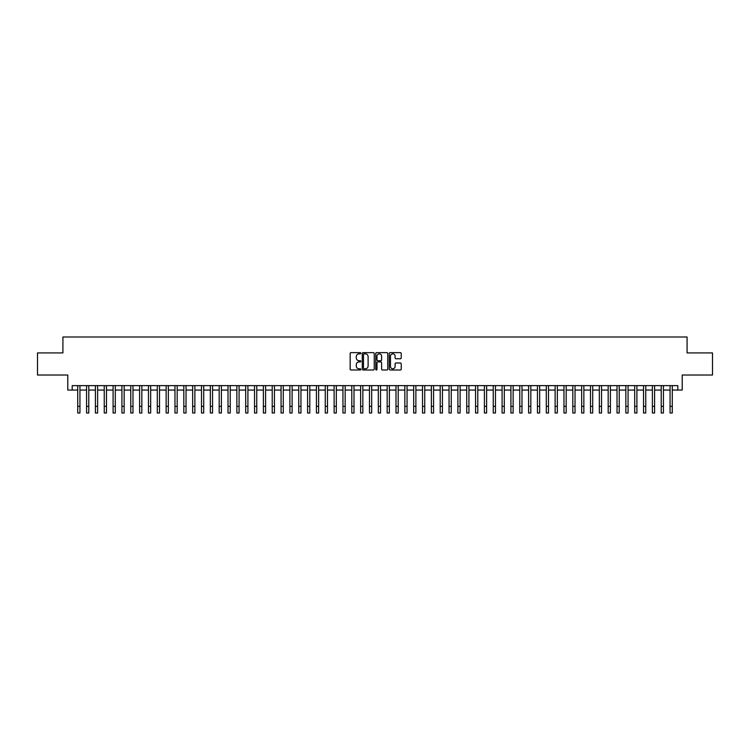 <?xml version="1.0" encoding="UTF-8"?>
<svg xmlns="http://www.w3.org/2000/svg" width="750" height="750" viewBox="0 0 750 750"><rect width="100%" height="100%" fill="white"/><g stroke="black" fill="none" stroke-linecap="round" stroke-linejoin="round"><path stroke-width="1.12" d="M360.853 353.25A0.609 0.609 0 0 0 360.244 352.641L351.028 352.641A0.872 0.872 0 0 0 350.156 353.512L350.156 369.131A0.872 0.872 0 0 0 351.028 369.994L360.244 369.994A0.609 0.609 0 0 0 360.853 369.394A0.609 0.609 0 0 0 360.244 368.784L359.053 368.784A2.775 2.775 0 0 1 356.278 366.009L356.278 364.706A2.775 2.775 0 0 1 359.053 361.922L360.244 361.922A0.609 0.609 0 0 0 360.853 361.322A0.609 0.609 0 0 0 360.244 360.712L359.053 360.712A2.775 2.775 0 0 1 356.278 357.938L356.278 356.634A2.775 2.775 0 0 1 359.053 353.859L360.244 353.859A0.609 0.609 0 0 0 360.853 353.25M400.359 358.762A0.872 0.872 0 0 0 401.231 357.891L401.231 353.512A0.872 0.872 0 0 0 400.359 352.641L390.122 352.641A0.872 0.872 0 0 0 389.25 353.512L389.25 369.131A0.872 0.872 0 0 0 390.122 369.994L400.359 369.994A0.872 0.872 0 0 0 401.231 369.131L401.231 363.834A0.872 0.872 0 0 0 400.359 362.972L395.981 362.972A0.872 0.872 0 0 0 395.109 363.834L395.109 366.459A2.325 2.325 0 0 1 392.794 368.784A2.325 2.325 0 0 1 390.469 366.459L390.469 356.175A2.325 2.325 0 0 1 392.794 353.859A2.325 2.325 0 0 1 395.109 356.175L395.109 357.891A0.872 0.872 0 0 0 395.981 358.762L400.359 358.762M72.197 390.056L72.197 385.631L677.803 385.631L677.803 390.056L682.219 390.056L682.219 375.019L712.5 375.019L712.5 352.922L687.084 352.922L687.084 337.003L62.916 337.003L62.916 352.922L37.5 352.922L37.5 375.019L67.781 375.019L67.781 390.056L77.728 390.056M374.241 353.512A0.872 0.872 0 0 0 373.369 352.641L363.131 352.641A0.872 0.872 0 0 0 362.269 353.512L362.269 369.131A0.872 0.872 0 0 0 363.131 369.994L373.369 369.994A0.872 0.872 0 0 0 374.241 369.131L374.241 353.512M376.631 352.641L386.869 352.641A0.872 0.872 0 0 1 387.731 353.512L387.731 369.131A0.872 0.872 0 0 1 386.869 369.994L382.481 369.994A0.872 0.872 0 0 1 381.619 369.131L381.619 362.794A0.872 0.872 0 0 0 380.747 361.922L377.841 361.922A0.872 0.872 0 0 0 376.978 362.794L376.978 369.394A0.609 0.609 0 0 1 376.369 369.994A0.609 0.609 0 0 1 375.759 369.394L375.759 353.512A0.872 0.872 0 0 1 376.631 352.641M79.941 390.056L86.569 390.056M88.781 390.056L95.409 390.056M97.622 390.056L104.25 390.056M106.463 390.056L113.091 390.056M115.303 390.056L121.931 390.056M124.144 390.056L130.772 390.056M132.984 390.056L139.612 390.056M141.825 390.056L148.453 390.056M150.666 390.056L157.294 390.056M159.506 390.056L166.134 390.056M168.347 390.056L174.975 390.056M177.188 390.056L183.816 390.056M186.028 390.056L192.656 390.056M194.869 390.056L201.497 390.056M203.709 390.056L210.338 390.056M212.55 390.056L219.178 390.056M221.391 390.056L228.019 390.056M230.231 390.056L236.859 390.056M239.072 390.056L245.7 390.056M247.912 390.056L254.541 390.056M256.753 390.056L263.381 390.056M265.594 390.056L272.222 390.056M274.434 390.056L281.062 390.056M283.275 390.056L289.903 390.056M292.116 390.056L298.744 390.056M300.956 390.056L307.584 390.056M309.797 390.056L316.425 390.056M318.637 390.056L325.266 390.056M327.478 390.056L334.116 390.056M336.319 390.056L342.956 390.056M345.159 390.056L351.797 390.056M354 390.056L360.637 390.056M362.841 390.056L369.478 390.056M371.681 390.056L378.319 390.056M380.522 390.056L387.159 390.056M389.363 390.056L396 390.056M398.203 390.056L404.841 390.056M407.044 390.056L413.681 390.056M415.884 390.056L422.522 390.056M424.734 390.056L431.363 390.056M433.575 390.056L440.203 390.056M442.416 390.056L449.044 390.056M451.256 390.056L457.884 390.056M460.097 390.056L466.725 390.056M468.938 390.056L475.566 390.056M477.778 390.056L484.406 390.056M486.619 390.056L493.247 390.056M495.459 390.056L502.087 390.056M504.3 390.056L510.928 390.056M513.141 390.056L519.769 390.056M521.981 390.056L528.609 390.056M530.822 390.056L537.45 390.056M539.663 390.056L546.291 390.056M548.503 390.056L555.131 390.056M557.344 390.056L563.972 390.056M566.184 390.056L572.812 390.056M575.025 390.056L581.653 390.056M583.866 390.056L590.494 390.056M592.706 390.056L599.334 390.056M601.547 390.056L608.175 390.056M610.388 390.056L617.016 390.056M619.228 390.056L625.856 390.056M628.069 390.056L634.697 390.056M636.909 390.056L643.538 390.056M645.75 390.056L652.378 390.056M654.591 390.056L661.219 390.056M663.431 390.056L670.059 390.056M672.272 390.056L677.803 390.056M364.088 353.859A0.609 0.609 0 0 0 363.478 354.459L363.478 368.175A0.609 0.609 0 0 0 364.088 368.784L365.344 368.784A2.775 2.775 0 0 0 368.119 366.009L368.119 356.634A2.775 2.775 0 0 0 365.344 353.859L364.088 353.859M381.619 356.222A2.325 2.325 0 0 0 379.294 353.897A2.325 2.325 0 0 0 376.978 356.222L376.978 359.841A0.872 0.872 0 0 0 377.841 360.712L380.747 360.712A0.872 0.872 0 0 0 381.619 359.841L381.619 356.222M77.728 406.359L79.941 406.359L79.941 412.997L77.728 412.997L77.728 385.631M79.941 406.359L79.941 385.631M86.569 406.359L88.781 406.359L88.781 412.997L86.569 412.997L86.569 385.631M88.781 406.359L88.781 385.631M95.409 406.359L97.622 406.359L97.622 412.997L95.409 412.997L95.409 385.631M97.622 406.359L97.622 385.631M104.25 406.359L106.463 406.359L106.463 412.997L104.25 412.997L104.25 385.631M106.463 406.359L106.463 385.631M113.091 406.359L115.303 406.359L115.303 412.997L113.091 412.997L113.091 385.631M115.303 406.359L115.303 385.631M121.931 406.359L124.144 406.359L124.144 412.997L121.931 412.997L121.931 385.631M124.144 406.359L124.144 385.631M130.772 406.359L132.984 406.359L132.984 412.997L130.772 412.997L130.772 385.631M132.984 406.359L132.984 385.631M139.612 406.359L141.825 406.359L141.825 412.997L139.612 412.997L139.612 385.631M141.825 406.359L141.825 385.631M148.453 406.359L150.666 406.359L150.666 412.997L148.453 412.997L148.453 385.631M150.666 406.359L150.666 385.631M157.294 406.359L159.506 406.359L159.506 412.997L157.294 412.997L157.294 385.631M159.506 406.359L159.506 385.631M166.134 406.359L168.347 406.359L168.347 412.997L166.134 412.997L166.134 385.631M168.347 406.359L168.347 385.631M174.975 406.359L177.188 406.359L177.188 412.997L174.975 412.997L174.975 385.631M177.188 406.359L177.188 385.631M183.816 406.359L186.028 406.359L186.028 412.997L183.816 412.997L183.816 385.631M186.028 406.359L186.028 385.631M192.656 406.359L194.869 406.359L194.869 412.997L192.656 412.997L192.656 385.631M194.869 406.359L194.869 385.631M201.497 406.359L203.709 406.359L203.709 412.997L201.497 412.997L201.497 385.631M203.709 406.359L203.709 385.631M210.338 406.359L212.55 406.359L212.55 412.997L210.338 412.997L210.338 385.631M212.55 406.359L212.55 385.631M219.178 406.359L221.391 406.359L221.391 412.997L219.178 412.997L219.178 385.631M221.391 406.359L221.391 385.631M228.019 406.359L230.231 406.359L230.231 412.997L228.019 412.997L228.019 385.631M230.231 406.359L230.231 385.631M236.859 406.359L239.072 406.359L239.072 412.997L236.859 412.997L236.859 385.631M239.072 406.359L239.072 385.631M245.7 406.359L247.912 406.359L247.912 412.997L245.7 412.997L245.7 385.631M247.912 406.359L247.912 385.631M254.541 406.359L256.753 406.359L256.753 412.997L254.541 412.997L254.541 385.631M256.753 406.359L256.753 385.631M263.381 406.359L265.594 406.359L265.594 412.997L263.381 412.997L263.381 385.631M265.594 406.359L265.594 385.631M272.222 406.359L274.434 406.359L274.434 412.997L272.222 412.997L272.222 385.631M274.434 406.359L274.434 385.631M281.062 406.359L283.275 406.359L283.275 412.997L281.062 412.997L281.062 385.631M283.275 406.359L283.275 385.631M289.903 406.359L292.116 406.359L292.116 412.997L289.903 412.997L289.903 385.631M292.116 406.359L292.116 385.631M298.744 406.359L300.956 406.359L300.956 412.997L298.744 412.997L298.744 385.631M300.956 406.359L300.956 385.631M307.584 406.359L309.797 406.359L309.797 412.997L307.584 412.997L307.584 385.631M309.797 406.359L309.797 385.631M316.425 406.359L318.637 406.359L318.637 412.997L316.425 412.997L316.425 385.631M318.637 406.359L318.637 385.631M325.266 406.359L327.478 406.359L327.478 412.997L325.266 412.997L325.266 385.631M327.478 406.359L327.478 385.631M334.116 406.359L336.319 406.359L336.319 412.997L334.116 412.997L334.116 385.631M336.319 406.359L336.319 385.631M342.956 406.359L345.159 406.359L345.159 412.997L342.956 412.997L342.956 385.631M345.159 406.359L345.159 385.631M351.797 406.359L354 406.359L354 412.997L351.797 412.997L351.797 385.631M354 406.359L354 385.631M360.637 406.359L362.841 406.359L362.841 412.997L360.637 412.997L360.637 385.631M362.841 406.359L362.841 385.631M369.478 406.359L371.681 406.359L371.681 412.997L369.478 412.997L369.478 385.631M371.681 406.359L371.681 385.631M378.319 406.359L380.522 406.359L380.522 412.997L378.319 412.997L378.319 385.631M380.522 406.359L380.522 385.631M387.159 406.359L389.363 406.359L389.363 412.997L387.159 412.997L387.159 385.631M389.363 406.359L389.363 385.631M396 406.359L398.203 406.359L398.203 412.997L396 412.997L396 385.631M398.203 406.359L398.203 385.631M404.841 406.359L407.044 406.359L407.044 412.997L404.841 412.997L404.841 385.631M407.044 406.359L407.044 385.631M413.681 406.359L415.884 406.359L415.884 412.997L413.681 412.997L413.681 385.631M415.884 406.359L415.884 385.631M422.522 406.359L424.734 406.359L424.734 412.997L422.522 412.997L422.522 385.631M424.734 406.359L424.734 385.631M431.363 406.359L433.575 406.359L433.575 412.997L431.363 412.997L431.363 385.631M433.575 406.359L433.575 385.631M440.203 406.359L442.416 406.359L442.416 412.997L440.203 412.997L440.203 385.631M442.416 406.359L442.416 385.631M449.044 406.359L451.256 406.359L451.256 412.997L449.044 412.997L449.044 385.631M451.256 406.359L451.256 385.631M457.884 406.359L460.097 406.359L460.097 412.997L457.884 412.997L457.884 385.631M460.097 406.359L460.097 385.631M466.725 406.359L468.938 406.359L468.938 412.997L466.725 412.997L466.725 385.631M468.938 406.359L468.938 385.631M475.566 406.359L477.778 406.359L477.778 412.997L475.566 412.997L475.566 385.631M477.778 406.359L477.778 385.631M484.406 406.359L486.619 406.359L486.619 412.997L484.406 412.997L484.406 385.631M486.619 406.359L486.619 385.631M493.247 406.359L495.459 406.359L495.459 412.997L493.247 412.997L493.247 385.631M495.459 406.359L495.459 385.631M502.087 406.359L504.3 406.359L504.3 412.997L502.087 412.997L502.087 385.631M504.3 406.359L504.3 385.631M510.928 406.359L513.141 406.359L513.141 412.997L510.928 412.997L510.928 385.631M513.141 406.359L513.141 385.631M519.769 406.359L521.981 406.359L521.981 412.997L519.769 412.997L519.769 385.631M521.981 406.359L521.981 385.631M528.609 406.359L530.822 406.359L530.822 412.997L528.609 412.997L528.609 385.631M530.822 406.359L530.822 385.631M537.45 406.359L539.663 406.359L539.663 412.997L537.45 412.997L537.45 385.631M539.663 406.359L539.663 385.631M546.291 406.359L548.503 406.359L548.503 412.997L546.291 412.997L546.291 385.631M548.503 406.359L548.503 385.631M555.131 406.359L557.344 406.359L557.344 412.997L555.131 412.997L555.131 385.631M557.344 406.359L557.344 385.631M563.972 406.359L566.184 406.359L566.184 412.997L563.972 412.997L563.972 385.631M566.184 406.359L566.184 385.631M572.812 406.359L575.025 406.359L575.025 412.997L572.812 412.997L572.812 385.631M575.025 406.359L575.025 385.631M581.653 406.359L583.866 406.359L583.866 412.997L581.653 412.997L581.653 385.631M583.866 406.359L583.866 385.631M590.494 406.359L592.706 406.359L592.706 412.997L590.494 412.997L590.494 385.631M592.706 406.359L592.706 385.631M599.334 406.359L601.547 406.359L601.547 412.997L599.334 412.997L599.334 385.631M601.547 406.359L601.547 385.631M608.175 406.359L610.388 406.359L610.388 412.997L608.175 412.997L608.175 385.631M610.388 406.359L610.388 385.631M617.016 406.359L619.228 406.359L619.228 412.997L617.016 412.997L617.016 385.631M619.228 406.359L619.228 385.631M625.856 406.359L628.069 406.359L628.069 412.997L625.856 412.997L625.856 385.631M628.069 406.359L628.069 385.631M634.697 406.359L636.909 406.359L636.909 412.997L634.697 412.997L634.697 385.631M636.909 406.359L636.909 385.631M643.538 406.359L645.75 406.359L645.75 412.997L643.538 412.997L643.538 385.631M645.75 406.359L645.75 385.631M652.378 406.359L654.591 406.359L654.591 412.997L652.378 412.997L652.378 385.631M654.591 406.359L654.591 385.631M661.219 406.359L663.431 406.359L663.431 412.997L661.219 412.997L661.219 385.631M663.431 406.359L663.431 385.631M670.059 406.359L672.272 406.359L672.272 412.997L670.059 412.997L670.059 385.631M672.272 406.359L672.272 385.631"/></g></svg>
